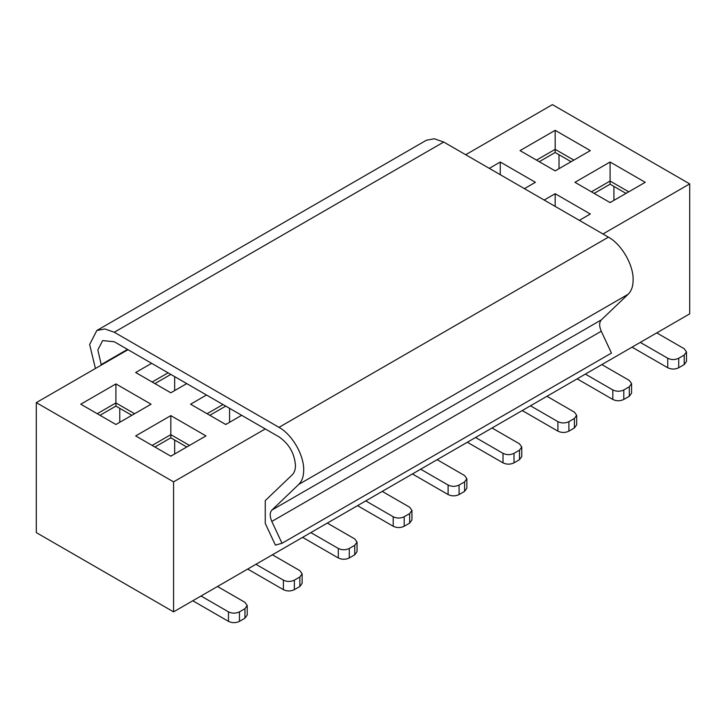 <?xml version="1.0" encoding="UTF-8"?>
<svg xmlns="http://www.w3.org/2000/svg" width="726" height="726" viewBox="0 0 726 726"><rect width="100%" height="100%" fill="white"/><g stroke="black" fill="none" stroke-linecap="round" stroke-linejoin="round"><path stroke-width="1.09" d="M443.713 142.042L114.272 332.245L278.993 427.351C292.197 434.584 304.04 455.102 303.704 470.149C303.649 476.465 301.998 481.229 298.722 484.442L628.172 294.239C631.438 291.026 633.099 286.262 633.145 279.946C633.489 264.899 621.637 244.381 608.433 237.148L443.713 142.042L434.284 138.757L426.289 140.29M265.289 500.577L292.142 474.922C294.329 472.78 295.437 469.604 295.464 465.393C294.484 453.278 288.993 443.767 278.993 436.861L265.262 428.939L173.568 481.873L173.568 611.855L36.3 532.603L36.3 402.621L127.994 349.687L265.262 428.939M114.272 332.245L104.843 328.969L96.839 330.493L89.625 344.523L95.442 368.481M101.322 365.078L97.838 349.941L102.647 340.585L114.272 341.755L127.994 349.687M265.262 523.364L265.262 500.568M265.262 523.419L275.381 545.099L282.015 543.275L271.814 521.44C269.664 516.395 269.682 512.61 271.869 510.097L298.722 484.442M628.172 294.239L601.309 319.894C599.122 322.408 599.113 326.192 601.264 331.238L611.455 353.072L282.015 543.275M465.675 154.729L552.432 104.635L689.7 183.887L689.7 313.868L173.568 611.855M36.3 402.621L173.568 481.873M209.805 415.308L225.732 406.115L241.658 415.308L225.732 424.501L190.593 404.21L206.511 395.017M154.901 383.6L170.828 374.407L186.745 383.6L170.828 392.793L135.68 372.511L151.607 363.318M115.915 424.501L80.777 404.21L115.915 383.918L151.053 404.21L115.915 424.501M170.828 456.2L135.68 435.909L170.828 415.626L205.966 435.909L170.828 456.2M689.7 183.887L602.943 233.981M524.426 188.642L535.407 182.308L500.268 162.016L489.288 168.359M579.339 220.35L590.32 214.007L555.172 193.715L544.191 200.058M520.034 150.609L555.172 170.891L590.32 150.609L555.172 130.317L520.034 150.609M574.947 182.308L610.085 202.59L645.223 182.308L610.085 162.016L574.947 182.308M207.064 413.72L222.982 404.527M168.078 372.828L152.151 382.021M134.582 413.72L115.915 402.939L97.248 413.72M131.842 415.308L115.915 406.115L115.915 383.918M152.151 445.419L170.828 434.638L170.828 415.626M186.745 447.007L170.828 437.814L170.828 434.638L189.495 445.419M500.268 174.694L500.268 162.016M555.172 206.402L555.172 193.715M536.505 160.119L555.172 149.338L555.172 130.317M571.099 161.698L555.172 152.505L555.172 149.338L573.849 160.119M591.418 191.818L610.085 181.037L610.085 162.016M626.003 193.397L610.085 184.204L610.085 181.037L628.752 191.818M115.915 406.115L99.997 415.308M170.828 437.814L154.901 447.007M555.172 152.505L539.255 161.698M610.085 184.204L594.158 193.397M217.491 586.49L244.952 602.344L247.221 605.511L244.952 608.678L244.952 618.189L239.462 621.365C235.796 623.099 232.138 623.099 228.472 621.365L228.472 611.855L201.02 596.001M228.472 611.855C232.138 613.588 235.796 613.588 239.462 611.855L244.952 608.678M272.404 554.791L299.856 570.636L302.134 573.812L299.856 576.979L299.856 586.49L294.366 589.657C290.709 591.4 287.042 591.4 283.385 589.657L283.385 580.147L255.933 564.302M283.385 580.147C287.042 581.889 290.709 581.889 294.366 580.147L299.856 576.979M327.308 523.092L354.76 538.937L357.038 542.113L354.76 545.28L354.76 554.791L349.27 557.958C345.612 559.701 341.955 559.701 338.289 557.958L338.289 548.448L310.837 532.603M338.289 548.448C341.955 550.19 345.612 550.19 349.27 548.448L354.76 545.28M382.221 491.384L409.673 507.238L411.941 510.405L409.673 513.581L409.673 523.092L404.182 526.259C400.516 527.993 396.859 527.993 393.202 526.259L393.202 516.749L365.75 500.895M393.202 516.749C396.859 518.482 400.516 518.482 404.182 516.749L409.673 513.581M437.125 459.685L464.576 475.539L466.854 478.706L464.576 481.882L464.576 491.384L459.086 494.56C455.429 496.294 451.772 496.294 448.105 494.56L448.105 485.05L420.653 469.196M448.105 485.05C451.772 486.783 455.429 486.783 459.086 485.05L464.576 481.882M492.028 427.986L519.489 443.84L521.758 447.007L519.489 450.174L519.489 459.685L513.999 462.861C510.333 464.595 506.675 464.595 503.018 462.861L503.018 453.351L475.557 437.497M503.018 453.351C506.675 455.084 510.333 455.084 513.999 453.351L519.489 450.174M546.941 396.287L574.393 412.141L576.671 415.308L574.393 418.475L574.393 427.986L568.903 431.153C565.245 432.896 561.579 432.896 557.922 431.153L557.922 421.643L530.47 405.798M557.922 421.643C561.579 423.385 565.245 423.385 568.903 421.643L574.393 418.475M601.845 364.588L629.306 380.433L631.575 383.609L629.306 386.776L629.306 396.287L623.806 399.454C620.149 401.197 616.492 401.197 612.826 399.454L612.826 389.944L585.374 374.099M612.826 389.944C616.492 391.686 620.149 391.686 623.806 389.944L629.306 386.776M656.758 332.889L684.21 348.734L686.487 351.901L684.21 355.078L684.21 364.588L678.719 367.755C675.062 369.498 671.396 369.498 667.738 367.755L667.738 358.245L640.287 342.4M667.738 358.245C671.396 359.987 675.062 359.987 678.719 358.245L684.21 355.078M632.047 347.155L667.738 367.755M686.487 351.901L686.487 361.412L684.21 364.588M577.143 378.854L612.826 399.454M631.575 383.609L631.575 393.12L629.306 396.287M522.23 410.553L557.922 431.153M576.671 415.308L576.671 424.819L574.393 427.986M467.326 442.252L503.018 462.861M521.758 447.007L521.758 456.518L519.489 459.685M412.413 473.951L448.105 494.56M466.854 478.706L466.854 488.217L464.576 491.384M357.51 505.65L393.202 526.259M411.941 510.405L411.941 519.916L409.673 523.092M302.606 537.358L338.289 557.958M357.038 542.113L357.038 551.624L354.76 554.791M247.693 569.057L283.385 589.657M302.134 573.812L302.134 583.323L299.856 586.49M192.789 600.756L228.472 621.365M247.221 605.511L247.221 615.022L244.952 618.189M611.555 201.746L609.84 202.454M227.202 423.648L225.487 424.356M172.289 455.356L170.583 456.055M119.763 422.278L119.763 408.33M174.667 390.579L174.667 376.631M559.02 154.729L559.02 168.677M613.924 186.428L613.924 200.376M229.57 408.33L229.57 422.278M174.667 453.977L174.667 440.029M278.993 427.351L608.433 237.148M127.504 349.397L101.114 364.634M601.264 331.238L271.814 521.44M601.309 319.894L271.869 510.097M678.719 367.755L678.719 358.245M623.806 399.454L623.806 389.944M568.903 431.153L568.903 421.643M513.999 462.861L513.999 453.351M459.086 494.56L459.086 485.05M404.182 526.259L404.182 516.749M349.27 557.958L349.27 548.448M294.366 589.657L294.366 580.147M239.462 621.365L239.462 611.855M426.244 140.318L96.794 330.521"/></g></svg>
